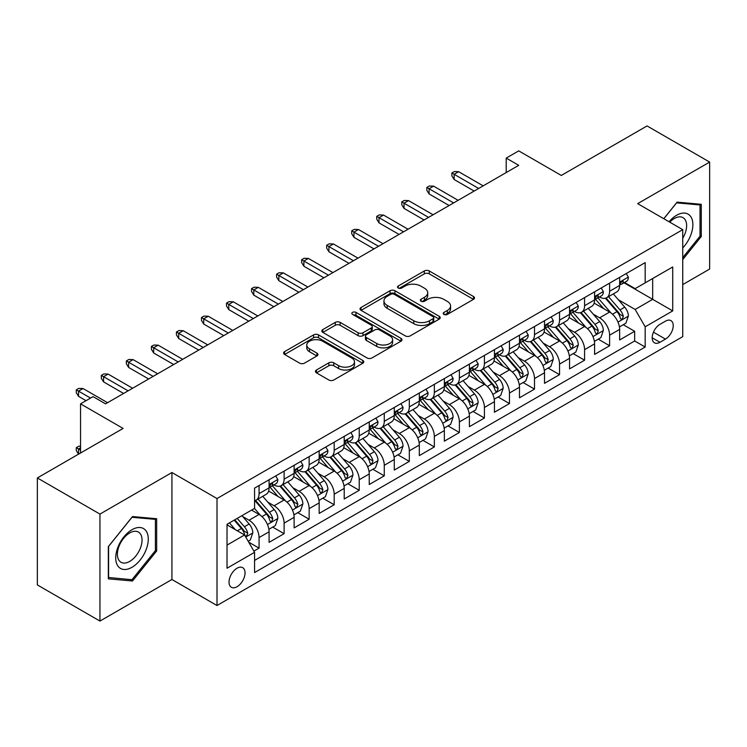 <?xml version="1.0" encoding="UTF-8"?>
<svg xmlns="http://www.w3.org/2000/svg" width="747" height="747" viewBox="0 0 747 747"><rect width="100%" height="100%" fill="white"/><g stroke="black" fill="none" stroke-linecap="round" stroke-linejoin="round"><path stroke-width="1.12" d="M443.933 314.412A2.437 1.401 0 0 0 447.369 314.412L473.486 299.342A3.474 2.008 0 0 0 474.504 297.922A3.474 2.008 0 0 0 473.486 296.503L429.245 270.956A3.474 2.008 0 0 0 424.333 270.956L398.216 286.036A2.437 1.401 0 0 0 397.507 287.025A2.437 1.401 0 0 0 398.216 288.025A2.437 1.401 0 0 0 401.653 288.025L405.033 286.073A11.121 6.424 0 0 1 420.766 286.073L424.455 288.202A11.121 6.424 0 0 1 427.714 292.74A11.121 6.424 0 0 1 424.455 297.278L421.075 299.23A2.437 1.401 0 0 0 420.365 300.229A2.437 1.401 0 0 0 421.075 301.218A2.437 1.401 0 0 0 424.511 301.218L427.891 299.267A11.121 6.424 0 0 1 443.625 299.267L447.313 301.396A11.121 6.424 0 0 1 450.572 305.934A11.121 6.424 0 0 1 447.313 310.481L443.933 312.433A2.437 1.401 0 0 0 443.214 313.423A2.437 1.401 0 0 0 443.933 314.412L443.933 312.433M237.032 586.731A11.336 6.546 120 0 0 244.437 576.74A11.336 6.546 120 0 0 242.7 567.664A11.336 6.546 120 0 0 237.032 568.224A11.336 6.546 120 0 0 229.637 578.215A11.336 6.546 120 0 0 231.374 587.291A11.336 6.546 120 0 0 237.032 586.731M316.439 370.008A3.474 2.008 0 0 0 315.421 371.427A3.474 2.008 0 0 0 316.439 372.837L328.848 380.008A3.474 2.008 0 0 0 333.76 380.008L362.762 363.266A3.474 2.008 0 0 0 363.78 361.847A3.474 2.008 0 0 0 362.762 360.428L318.521 334.88A3.474 2.008 0 0 0 313.609 334.88L284.607 351.632A3.474 2.008 0 0 0 283.589 353.051A3.474 2.008 0 0 0 284.607 354.47L299.603 363.126A3.474 2.008 0 0 0 304.515 363.126L316.924 355.955A3.474 2.008 0 0 0 317.942 354.536A3.474 2.008 0 0 0 316.924 353.116L309.491 348.821A9.3 5.369 0 0 1 306.765 345.03A9.3 5.369 0 0 1 312.507 340.072A9.3 5.369 0 0 1 322.639 341.23L351.762 358.046A9.3 5.369 0 0 1 354.489 361.847A9.3 5.369 0 0 1 348.746 366.805A9.3 5.369 0 0 1 338.615 365.638L333.76 362.837A3.474 2.008 0 0 0 328.848 362.837L316.439 370.008L316.439 372.837M682.73 284.598L709.65 269.051L709.65 162.08L647.051 125.935L561.296 175.452L518.726 150.875L506.205 158.103L518.726 165.33L105.579 403.856L93.058 396.629L80.545 403.856L80.545 453.009M99.949 514.085L99.949 621.065L171.931 579.504L171.931 472.524L99.949 514.085L37.35 477.949L123.106 428.433L80.545 403.856M171.931 472.524L217.004 498.548L682.73 229.656L682.73 336.636L217.004 605.518L217.004 498.548M709.65 162.08L637.667 203.642L682.73 229.656M405.285 335.879A3.474 2.008 0 0 0 410.196 335.879L439.199 319.137A3.474 2.008 0 0 0 440.216 317.718A3.474 2.008 0 0 0 439.199 316.298L394.958 290.751A3.474 2.008 0 0 0 390.046 290.751L361.044 307.493A3.474 2.008 0 0 0 360.026 308.913A3.474 2.008 0 0 0 361.044 310.332L405.285 335.879M353.536 314.945A2.437 1.401 0 0 1 356.002 315.281L356.002 312.395L400.98 338.363A3.474 2.008 0 0 1 401.998 339.782A3.474 2.008 0 0 1 400.98 341.202L371.978 357.944A3.474 2.008 0 0 1 367.066 357.944L322.825 332.396L322.825 329.567A3.474 2.008 0 0 0 321.808 330.986A3.474 2.008 0 0 0 322.825 332.396M322.825 329.567L335.235 322.396A3.474 2.008 0 0 1 340.156 322.396L358.093 332.751A3.474 2.008 0 0 0 363.005 332.751L371.24 327.998A3.474 2.008 0 0 0 372.258 326.579A3.474 2.008 0 0 0 371.24 325.16L352.565 314.384A2.437 1.401 0 0 1 351.846 313.385A2.437 1.401 0 0 1 353.35 312.087A2.437 1.401 0 0 1 356.002 312.395M99.949 621.065L37.35 584.92L37.35 477.949M253.877 551.127L259.069 548.13L248.676 542.135M242.766 516.597L249.059 520.229A14.165 8.18 60 0 1 259.069 537.579L269.088 531.799L269.088 542.35L284.112 533.675L272.72 527.102M267.809 502.143L274.093 505.775A14.165 8.18 60 0 1 284.112 523.124L294.122 517.335L294.122 527.896L309.146 519.221L297.754 512.638M292.843 487.688L299.136 491.321A14.165 8.18 60 0 1 309.146 508.67L319.165 502.88L319.165 513.432L334.189 504.767L322.797 498.184M317.886 473.234L324.17 476.866A14.165 8.18 60 0 1 334.189 494.206L344.208 488.426L344.208 498.977L359.232 490.303L347.831 483.729M342.929 458.779L349.213 462.402A14.165 8.18 60 0 1 359.232 479.751L369.242 473.971L369.242 484.523L384.266 475.848L372.874 469.275M367.963 444.316L374.247 447.948A14.165 8.18 60 0 1 384.266 465.297L394.285 459.517L394.285 470.068L409.309 461.394L397.918 454.82M393.006 429.861L399.29 433.493A14.165 8.18 60 0 1 409.309 450.843L419.319 445.063L419.319 455.614L434.343 446.939L422.951 440.356M418.04 415.407L424.333 419.039A14.165 8.18 60 0 1 434.343 436.388L444.362 430.599L444.362 441.16L459.386 432.485L447.995 425.902M443.083 400.952L449.367 404.585A14.165 8.18 60 0 1 459.386 421.924L469.396 416.144L469.396 426.696L484.42 418.021L473.028 411.448M468.117 386.498L474.41 390.121A14.165 8.18 60 0 1 484.42 407.47L494.439 401.69L494.439 412.241L509.463 403.567L498.072 396.993M493.16 372.043L499.444 375.666A14.165 8.18 60 0 1 509.463 393.015L519.482 387.235L519.482 397.787L534.497 389.112L523.105 382.539M518.203 357.58L524.487 361.212A14.165 8.18 60 0 1 534.497 378.561L544.516 372.781L544.516 383.332L559.54 374.658L548.149 368.075M543.237 343.125L549.521 346.757A14.165 8.18 60 0 1 559.54 364.106L569.559 358.317L569.559 368.878L584.584 360.203L573.182 353.62M568.28 328.671L574.564 332.303A14.165 8.18 60 0 1 584.584 349.652L594.593 343.863L594.593 354.414L609.617 345.749L609.617 335.188A14.165 8.18 -120 0 0 599.608 317.839L593.314 314.216M598.226 339.166L609.617 345.749M269.088 531.799A14.165 8.18 -120 0 0 259.069 514.45L251.562 510.108M294.122 517.335A14.165 8.18 -120 0 0 284.112 499.995L268.621 491.05M319.165 502.88A14.165 8.18 -120 0 0 309.146 485.531L293.664 476.595M344.208 488.426A14.165 8.18 -120 0 0 334.189 471.077L318.708 462.141M369.242 473.971A14.165 8.18 -120 0 0 359.232 456.622L343.741 447.686M394.285 459.517A14.165 8.18 -120 0 0 384.266 442.168L368.785 433.223M419.319 445.063A14.165 8.18 -120 0 0 409.309 427.714L393.818 418.768M444.362 430.599A14.165 8.18 -120 0 0 434.343 413.259L418.862 404.314M469.396 416.144A14.165 8.18 -120 0 0 459.386 398.795L443.895 389.859M494.439 401.69A14.165 8.18 -120 0 0 484.42 384.341L468.939 375.405M519.482 387.235A14.165 8.18 -120 0 0 509.463 369.886L493.982 360.95M544.516 372.781A14.165 8.18 -120 0 0 534.497 355.432L519.016 346.487M569.559 358.317A14.165 8.18 -120 0 0 559.54 340.977L544.059 332.032M594.593 343.863A14.165 8.18 -120 0 0 584.584 326.514L569.093 317.578M665.456 321.173L659.946 324.347A10.981 6.34 120 0 0 652.775 334.021A10.981 6.34 120 0 0 654.456 342.817A10.981 6.34 120 0 0 659.946 342.275L665.456 339.091A10.981 6.34 120 0 0 672.627 329.418A10.981 6.34 120 0 0 670.946 320.622A10.981 6.34 120 0 0 665.456 321.173M227.023 545.095L244.549 534.973L254.568 552.322L254.568 572.566L645.175 347.047L645.175 326.803L635.155 309.463L618.357 299.762M254.568 552.322L227.023 568.224L227.023 524.282L254.568 508.38L254.568 488.136L645.175 262.617L645.175 282.861L672.72 266.959L672.72 310.901L645.175 326.803M273.962 484.878L274.093 484.962A14.165 8.18 60 0 0 281.18 485.662L291.19 479.873A14.165 8.18 -120 0 0 294.122 473.393L294.122 465.297M299.005 470.423L299.136 470.498A14.165 8.18 60 0 0 306.214 471.198L316.233 465.418A14.165 8.18 -120 0 0 319.165 458.938L319.165 450.843M324.039 455.969L324.17 456.043A14.165 8.18 60 0 0 331.257 456.744L341.267 450.964A14.165 8.18 -120 0 0 344.208 444.484L344.208 436.388M349.082 441.514L349.213 441.589A14.165 8.18 60 0 0 356.291 442.289L366.31 436.509A14.165 8.18 -120 0 0 369.242 430.02L369.242 421.924M374.116 427.06L374.247 427.135A14.165 8.18 60 0 0 381.334 427.835L391.353 422.055A14.165 8.18 -120 0 0 394.285 415.565L394.285 407.47M399.159 412.596L399.29 412.68A14.165 8.18 60 0 0 406.368 413.38L416.387 407.591A14.165 8.18 -120 0 0 419.319 401.111L419.319 393.015M424.203 398.142L424.333 398.216A14.165 8.18 60 0 0 431.411 398.926L441.43 393.137A14.165 8.18 -120 0 0 444.362 386.657L444.362 378.561M449.236 383.687L449.367 383.762A14.165 8.18 60 0 0 456.454 384.462L466.464 378.682A14.165 8.18 -120 0 0 469.396 372.202L469.396 364.106M474.28 369.233L474.41 369.307A14.165 8.18 60 0 0 481.488 370.008L491.507 364.228A14.165 8.18 -120 0 0 494.439 357.738L494.439 349.643M499.313 354.778L499.444 354.853A14.165 8.18 60 0 0 506.531 355.553L516.541 349.773A14.165 8.18 -120 0 0 519.482 343.284L519.482 335.188M524.357 340.324L524.487 340.399A14.165 8.18 60 0 0 531.565 341.099L541.584 335.31A14.165 8.18 -120 0 0 544.516 328.829L544.516 320.734M549.39 325.86L549.521 325.935A14.165 8.18 60 0 0 556.608 326.644L566.618 320.855A14.165 8.18 -120 0 0 569.559 314.375L569.559 306.279M574.434 311.406L574.564 311.48A14.165 8.18 60 0 0 581.642 312.181L591.661 306.401A14.165 8.18 -120 0 0 594.593 299.921L594.593 291.825M254.568 560.418L634.661 340.977L634.661 331.285L619.636 339.96L619.636 329.408A14.165 8.18 -120 0 0 609.617 312.059L594.136 303.123M599.467 296.951L599.608 297.026A14.165 8.18 -120 0 0 606.685 297.726A14.165 8.18 -120 0 0 609.617 291.246L609.617 283.15M606.685 297.726L616.705 291.946A14.165 8.18 -120 0 0 619.636 285.466L619.636 277.361M259.069 485.531L259.069 493.627A14.165 8.18 60 0 1 256.137 500.117A14.165 8.18 60 0 1 254.568 500.686M256.137 500.117L266.156 494.337A14.165 8.18 -120 0 0 269.088 487.847L269.088 479.751M284.112 471.077L284.112 479.172A14.165 8.18 60 0 1 281.18 485.662M309.146 456.622L309.146 464.718A14.165 8.18 60 0 1 306.214 471.198M334.189 442.168L334.189 450.264A14.165 8.18 60 0 1 331.257 456.744M359.232 427.714L359.232 435.809A14.165 8.18 60 0 1 356.291 442.289M384.266 413.25L384.266 421.345A14.165 8.18 60 0 1 381.334 427.835M409.309 398.795L409.309 406.891A14.165 8.18 60 0 1 406.368 413.38M434.343 384.341L434.343 392.436A14.165 8.18 60 0 1 431.411 398.926M459.386 369.886L459.386 377.982A14.165 8.18 60 0 1 456.454 384.462M484.42 355.432L484.42 363.528A14.165 8.18 60 0 1 481.488 370.008M509.463 340.977L509.463 349.073A14.165 8.18 60 0 1 506.531 355.553M534.497 326.514L534.497 334.609A14.165 8.18 60 0 1 531.565 341.099M559.54 312.059L559.54 320.155A14.165 8.18 60 0 1 556.608 326.644M584.584 297.605L584.584 305.7A14.165 8.18 60 0 1 581.642 312.181M584.584 349.652L584.584 360.203M559.54 364.106L559.54 374.658M534.497 378.561L534.497 389.112M509.463 393.015L509.463 403.567M484.42 407.47L484.42 418.021M459.386 421.924L459.386 432.485M434.343 436.388L434.343 446.939M409.309 450.843L409.309 461.394M384.266 465.297L384.266 475.848M359.232 479.751L359.232 490.303M334.189 494.206L334.189 504.767M309.146 508.67L309.146 519.221M284.112 523.124L284.112 533.675M259.069 537.579L259.069 548.13M244.549 534.973L227.023 524.861M635.155 309.463L652.682 299.342L652.682 278.519L672.72 266.959M624.006 282.786L672.72 310.901M624.511 282.497L635.155 288.641L645.175 282.861M171.931 579.504L217.004 605.518M506.205 158.103L506.205 172.557M623.269 324.712L634.661 331.285M634.661 340.977L645.175 347.047M682.73 259.564L701.265 236.519L701.265 204.304L677.099 202.138L663.775 218.712M108.334 578.841L132.499 580.998L156.665 550.941L156.665 518.726L132.499 516.56L108.334 546.627L108.334 578.841M700.014 235.791L701.265 236.519M155.413 550.222L156.665 550.941M129.95 579.523L132.499 580.998M444.904 314.758L447.313 313.367A11.121 6.424 0 0 0 450.572 308.828L450.572 305.934M427.714 292.74L427.714 295.635A11.121 6.424 0 0 1 424.455 300.173L422.046 301.564M473.439 299.37L429.245 273.85A3.474 2.008 0 0 0 424.333 273.85L399.187 288.37M439.152 319.156L394.958 293.646A3.474 2.008 0 0 0 390.046 293.646L361.09 310.36M433.055 318.708A2.437 1.401 0 0 0 433.764 317.718A2.437 1.401 0 0 0 433.055 316.719L394.22 294.299A2.437 1.401 0 0 0 390.784 294.299L387.217 296.363A11.121 6.424 0 0 0 383.958 300.901A11.121 6.424 0 0 0 387.217 305.439L413.763 320.762A11.121 6.424 0 0 0 429.488 320.762L433.055 318.708L433.055 321.602A2.437 1.401 0 0 0 433.764 320.603L433.764 317.718M383.958 300.901L383.958 303.796A11.121 6.424 0 0 0 387.217 308.334L387.217 305.439M433.055 321.602L429.488 323.656A11.121 6.424 0 0 1 413.763 323.656L387.217 308.334M322.872 332.424L335.235 325.29L335.235 322.396M372.258 326.579L372.258 329.474A3.474 2.008 0 0 1 371.24 330.893L363.005 335.646A3.474 2.008 0 0 1 358.093 335.646L340.156 325.29A3.474 2.008 0 0 0 335.235 325.29M356.002 315.281L400.934 341.23M376.712 343.508A9.3 5.369 0 0 0 386.843 344.666A9.3 5.369 0 0 0 392.586 339.708A9.3 5.369 0 0 0 389.859 335.917L379.597 329.987A3.474 2.008 0 0 0 374.686 329.987L366.45 334.74A3.474 2.008 0 0 0 365.432 336.159A3.474 2.008 0 0 0 366.45 337.579L376.712 343.508L376.712 346.393A9.3 5.369 0 0 0 386.843 347.56A9.3 5.369 0 0 0 392.586 342.602L392.586 339.708M365.432 336.159L365.432 339.054A3.474 2.008 0 0 0 366.45 340.473L366.45 337.579M376.712 346.393L366.45 340.473M354.489 361.847L354.489 364.732A9.3 5.369 0 0 1 348.746 369.7A9.3 5.369 0 0 1 338.615 368.532L333.76 365.731A3.474 2.008 0 0 0 328.848 365.731L316.476 372.865M306.765 345.03L306.765 347.925A9.3 5.369 0 0 0 309.491 351.716L309.491 348.821M316.877 355.983L309.491 351.716M362.715 363.294L318.521 337.775A3.474 2.008 0 0 0 313.609 337.775L284.654 354.489M619.422 326.925L625.893 323.19L628.395 315.962A9.384 5.416 -120 0 0 624.744 307.157L613.306 293.907M611.009 312.974L597.936 297.838M603.567 308.567L595.985 299.78A22.485 12.979 -120 0 0 595.284 298.996M605.406 298.24L616.985 311.639A9.384 5.416 60 0 1 620.327 318.101L621.009 319.212L622.279 319.034L623.334 316.364A9.384 5.416 -120 0 0 619.982 309.902L608.544 296.652M606.088 298.016L618.525 312.414A4.781 2.764 60 0 1 619.73 314.282L623.334 316.364M626.266 273.533L628.395 277.221A9.384 5.416 60 0 1 626.453 281.376L621.7 284.121A9.384 5.416 -120 0 0 623.334 281.955L623.138 281.124M619.945 284.56L619.982 284.56A9.384 5.416 -120 0 0 621.7 284.121M622.12 281.255L623.334 281.955C622.737 280.545 621.737 281.124 620.327 283.692A9.384 5.416 60 0 1 619.636 285.027M478.668 188.459L454.129 174.294L454.129 179.495L451.87 175.881L451.87 172.996L454.129 174.294L458.63 171.689L483.169 185.854M454.129 179.495L474.158 191.064M451.87 172.996L454.372 171.549L458.63 171.689M682.73 247.939A23.017 13.287 120 0 0 692.572 221.243A23.017 13.287 120 0 0 676.595 215.276A23.017 13.287 120 0 0 669.06 221.766M682.73 238.284A17.424 10.066 120 0 0 683.029 217.657A17.424 10.066 120 0 0 674.317 218.526A17.424 10.066 120 0 0 669.751 222.167M663.822 218.74L676.595 202.857L700.014 204.949L700.014 236.164L682.73 257.65M698.454 204.052L700.014 204.949M146.095 549.755A23.017 13.287 120 0 0 140.137 527.522A23.017 13.287 120 0 0 117.905 547.234A23.017 13.287 120 0 0 123.862 569.466A23.017 13.287 120 0 0 146.095 549.755M140.389 548.13A17.424 10.066 120 0 0 138.428 532.079A17.424 10.066 120 0 0 119.044 546.225A17.424 10.066 120 0 0 121.005 562.267A17.424 10.066 120 0 0 140.389 548.13M108.586 577.618L108.586 546.402L131.995 517.279L155.413 519.37L155.413 550.586L131.995 579.709L108.334 577.468M153.854 518.474L155.413 519.37M594.388 341.388L600.859 337.653L603.361 330.417A9.384 5.416 -120 0 0 599.701 321.612L588.262 308.362M585.975 327.429L572.893 312.293M578.533 323.021L570.941 314.235A22.485 12.979 -120 0 0 570.241 313.46M580.372 312.694L591.941 326.094A9.384 5.416 60 0 1 595.284 332.555L595.966 333.666L597.236 333.489L598.291 330.818A9.384 5.416 -120 0 0 594.948 324.357L583.51 311.107M581.054 312.47L593.482 326.869A4.781 2.764 60 0 1 594.687 328.736L598.291 330.818M569.345 355.843L575.816 352.108L578.318 344.881A9.384 5.416 -120 0 0 574.667 336.066L563.229 322.816M560.932 341.893L547.859 326.747M553.49 337.485L545.898 328.699A22.485 12.979 -120 0 0 545.207 327.914M555.329 327.149L566.898 340.548A9.384 5.416 60 0 1 570.25 347.01L570.932 348.121L572.202 347.943L573.257 345.273A9.384 5.416 -120 0 0 569.905 338.811L558.467 325.571M556.011 326.934L568.448 341.323A4.781 2.764 60 0 1 569.653 343.2L573.257 345.273M544.311 370.297L550.772 366.562L553.284 359.335A9.384 5.416 -120 0 0 549.624 350.52L538.185 337.28M535.888 356.347L522.816 341.211M528.456 351.94L520.864 343.153A22.485 12.979 -120 0 0 520.164 342.369M530.295 341.603L541.864 355.002A9.384 5.416 60 0 1 545.207 361.464L545.889 362.584L547.159 362.398L548.214 359.737A9.384 5.416 -120 0 0 544.871 353.266L533.423 340.025M530.977 341.388L543.405 355.787A4.781 2.764 60 0 1 544.61 357.654L548.214 359.737M519.268 384.752L525.739 381.017L528.241 373.789A9.384 5.416 -120 0 0 524.59 364.975L513.142 351.734M510.855 370.801L497.782 355.665M503.413 366.394L495.821 357.608A22.485 12.979 -120 0 0 495.13 356.823M505.252 356.058L516.821 369.457A9.384 5.416 60 0 1 520.173 375.928L520.855 377.039L522.125 376.862L523.171 374.191A9.384 5.416 -120 0 0 519.828 367.72L508.39 354.48M505.934 355.843L518.371 370.241A4.781 2.764 60 0 1 519.576 372.109L523.171 374.191M601.232 287.987L603.361 291.675A9.384 5.416 60 0 1 601.419 295.831L596.657 298.576A9.384 5.416 -120 0 0 598.291 296.41L598.095 295.579M594.911 299.015L594.948 299.015A9.384 5.416 -120 0 0 596.657 298.576M597.077 295.719L598.291 296.41C597.703 295 596.704 295.579 595.284 298.146A9.384 5.416 60 0 1 594.593 299.482M453.625 202.913L429.086 188.748L429.086 193.949L426.836 190.336L426.836 187.45L429.086 188.748L433.596 186.143L458.135 200.317M429.086 193.949L449.115 205.518M426.836 187.45L429.338 186.003L433.596 186.143M576.189 302.451L578.318 306.13A9.384 5.416 60 0 1 576.376 310.285L571.623 313.03A9.384 5.416 -120 0 0 573.257 310.873L573.052 310.042M569.868 313.469L569.905 313.469A9.384 5.416 -120 0 0 571.623 313.03M572.043 310.173L573.257 310.873C572.66 309.454 571.66 310.033 570.25 312.601A9.384 5.416 60 0 1 569.559 313.936M428.582 217.377L404.052 203.203L404.052 208.413L401.793 204.799L401.793 201.905L404.052 203.203L408.553 200.607L433.092 214.772M404.052 208.413L424.081 219.973M401.793 201.905L404.295 200.457L408.553 200.607M551.155 316.905L553.284 320.594A9.384 5.416 60 0 1 551.333 324.74L546.58 327.485A9.384 5.416 -120 0 0 548.214 325.328L548.018 324.497M544.834 327.924L544.871 327.924A9.384 5.416 -120 0 0 546.58 327.485M547 324.628L548.214 325.328C547.626 323.909 546.627 324.487 545.207 327.065A9.384 5.416 60 0 1 544.516 328.4M403.548 231.831L379.009 217.657L379.009 222.867L376.759 219.254L376.759 216.359L379.009 217.657L383.519 215.061L408.058 229.226M379.009 222.867L399.038 234.427M376.759 216.359L379.261 214.912L383.519 215.061M526.112 331.36L528.241 335.048A9.384 5.416 60 0 1 526.299 339.194L521.537 341.949A9.384 5.416 -120 0 0 523.171 339.782L522.975 338.951M519.791 342.387L519.828 342.387A9.384 5.416 -120 0 0 521.537 341.949M521.966 339.082L523.171 339.782C522.583 338.372 521.583 338.951 520.173 341.519A9.384 5.416 60 0 1 519.482 342.854M378.505 246.286L353.966 232.121L353.966 237.322L351.716 233.708L351.716 230.814L353.966 232.121L358.476 229.516L383.015 243.681M353.966 237.322L374.004 248.891M351.716 230.814L354.218 229.376L358.476 229.516M494.225 399.206L500.695 395.471L503.198 388.244A9.384 5.416 -120 0 0 499.547 379.439L488.108 366.189M485.811 385.256L472.739 370.12M478.369 380.849L470.787 372.062A22.485 12.979 -120 0 0 470.087 371.278M480.218 370.521L491.787 383.911A9.384 5.416 60 0 1 495.13 390.382L495.812 391.493L497.082 391.316L498.137 388.645A9.384 5.416 -120 0 0 494.794 382.184L483.346 368.934M480.891 370.297L493.328 384.696A4.781 2.764 60 0 1 494.533 386.563L498.137 388.645M501.078 345.814L503.198 349.503A9.384 5.416 60 0 1 501.256 353.658L496.503 356.403A9.384 5.416 -120 0 0 498.137 354.237L497.941 353.406M494.757 356.842L494.794 356.842A9.384 5.416 -120 0 0 496.503 356.403M496.923 353.536L498.137 354.237C497.549 352.827 496.54 353.406 495.13 355.974A9.384 5.416 60 0 1 494.439 357.309M353.471 260.74L328.932 246.575L328.932 251.776L326.672 248.163L326.672 245.277L328.932 246.575L333.433 243.97L357.972 258.135M328.932 251.776L348.961 263.346M326.672 245.277L329.184 243.83L333.433 243.97M469.191 413.67L475.662 409.926L478.164 402.698A9.384 5.416 -120 0 0 474.504 393.893L463.065 380.643M460.778 399.71L447.696 384.574M453.336 395.303L445.744 386.516A22.485 12.979 -120 0 0 445.053 385.741M455.175 384.976L466.744 398.375A9.384 5.416 60 0 1 470.087 404.837L470.778 405.948L472.039 405.77L473.094 403.1A9.384 5.416 -120 0 0 469.751 396.638L458.313 383.388M455.857 384.752L468.285 399.15A4.781 2.764 60 0 1 469.49 401.018L473.094 403.1M476.035 360.269L478.164 363.957A9.384 5.416 60 0 1 476.222 368.112L471.46 370.857A9.384 5.416 -120 0 0 473.094 368.691L472.898 367.86M469.714 371.296L469.751 371.296A9.384 5.416 -120 0 0 471.46 370.857M471.889 367.991L473.094 368.691C472.506 367.281 471.506 367.86 470.087 370.428A9.384 5.416 60 0 1 469.396 371.763M328.428 275.195L303.889 261.03L303.889 266.231L301.639 262.617L301.639 259.732L303.889 261.03L308.399 258.425L332.938 272.599M303.889 266.231L323.918 277.8M301.639 259.732L304.141 258.285L308.399 258.425M444.148 428.124L450.618 424.389L453.121 417.153A9.384 5.416 -120 0 0 449.47 408.348L438.031 395.098M435.734 414.174L422.662 399.029M428.292 409.758L420.71 400.98A22.485 12.979 -120 0 0 420.01 400.196M430.132 399.43L441.71 412.83A9.384 5.416 60 0 1 445.053 419.291L445.735 420.402L447.005 420.225L448.06 417.554A9.384 5.416 -120 0 0 444.708 411.093L433.269 397.852M430.814 399.215L443.251 413.605A4.781 2.764 60 0 1 444.456 415.481L448.06 417.554M450.992 374.733L453.121 378.412A9.384 5.416 60 0 1 451.179 382.567L446.426 385.312A9.384 5.416 -120 0 0 448.06 383.155L447.864 382.315M444.67 385.751L444.708 385.751A9.384 5.416 -120 0 0 446.426 385.312M446.846 382.455L448.06 383.155C447.472 381.736 446.463 382.315 445.053 384.882A9.384 5.416 60 0 1 444.362 386.218M303.394 289.649L278.855 275.484L278.855 280.695L276.595 277.081L276.595 274.186L278.855 275.484L283.356 272.888L307.895 287.053M278.855 280.695L298.884 292.254M276.595 274.186L279.107 272.739L283.356 272.888M419.114 442.579L425.585 438.844L428.087 431.617A9.384 5.416 -120 0 0 424.427 422.802L412.988 409.561M410.701 428.629L397.619 413.493M403.259 424.221L395.667 415.435A22.485 12.979 -120 0 0 394.967 414.65M405.098 413.885L416.667 427.284A9.384 5.416 60 0 1 420.01 433.746L420.692 434.857L421.962 434.679L423.017 432.018A9.384 5.416 -120 0 0 419.674 425.547L408.236 412.307M405.78 413.67L418.208 428.059A4.781 2.764 60 0 1 419.412 429.936L423.017 432.018M425.958 389.187L428.087 392.866A9.384 5.416 60 0 1 426.145 397.021L421.383 399.766A9.384 5.416 -120 0 0 423.017 397.609L422.821 396.778M419.637 400.205L419.674 400.205A9.384 5.416 -120 0 0 421.383 399.766M421.803 396.909L423.017 397.609C422.428 396.19 421.429 396.769 420.01 399.346A9.384 5.416 60 0 1 419.319 400.681M278.351 304.113L253.812 289.939L253.812 295.149L251.562 291.535L251.562 288.641L253.812 289.939L258.322 287.343L282.861 301.508M253.812 295.149L273.841 306.709M251.562 288.641L254.064 287.193L258.322 287.343M394.071 457.033L400.541 453.298L403.044 446.071A9.384 5.416 -120 0 0 399.393 437.256L387.954 424.016M385.657 443.083L372.585 427.947M378.215 438.676L370.633 429.889A22.485 12.979 -120 0 0 369.933 429.105M380.055 428.339L391.633 441.738A9.384 5.416 60 0 1 394.976 448.2L395.658 449.32L396.928 449.143L397.983 446.473A9.384 5.416 -120 0 0 394.631 440.002L383.192 426.761M380.737 428.124L393.174 442.523A4.781 2.764 60 0 1 394.379 444.39L397.983 446.473M400.915 403.641L403.044 407.33A9.384 5.416 60 0 1 401.102 411.476L396.349 414.221A9.384 5.416 -120 0 0 397.983 412.064L397.777 411.233M394.593 414.669L394.631 414.669A9.384 5.416 -120 0 0 396.349 414.221M396.769 411.364L397.983 412.064C397.385 410.654 396.386 411.233 394.976 413.801A9.384 5.416 60 0 1 394.285 415.136M253.308 318.567L228.778 304.402L228.778 309.603L226.518 305.99L226.518 303.095L228.778 304.402L233.279 301.797L257.818 315.962M228.778 309.603L248.807 321.173M226.518 303.095L229.021 301.648L233.279 301.797M369.037 471.488L375.508 467.753L378.01 460.525A9.384 5.416 -120 0 0 374.35 451.711L362.911 438.47M360.624 457.537L347.542 442.401M353.182 453.13L345.59 444.344A22.485 12.979 -120 0 0 344.89 443.559M355.021 442.803L366.59 456.193A9.384 5.416 60 0 1 369.933 462.664L370.615 463.775L371.885 463.598L372.94 460.927A9.384 5.416 -120 0 0 369.597 454.465L358.158 441.216M355.703 442.579L368.131 456.977A4.781 2.764 60 0 1 369.335 458.845L372.94 460.927M375.881 418.096L378.01 421.784A9.384 5.416 60 0 1 376.068 425.93L371.306 428.685A9.384 5.416 -120 0 0 372.94 426.518L372.744 425.687M369.56 429.123L369.597 429.123A9.384 5.416 -120 0 0 371.306 428.685M371.726 425.818L372.94 426.518C372.351 425.108 371.352 425.687 369.933 428.255A9.384 5.416 60 0 1 369.242 429.59M228.274 333.022L203.735 318.857L203.735 324.058L201.485 320.444L201.485 317.55L203.735 318.857L208.245 316.252L232.784 330.417M203.735 324.058L223.764 335.627M201.485 317.55L203.987 316.112L208.245 316.252M343.993 485.942L350.464 482.207L352.967 474.98A9.384 5.416 -120 0 0 349.316 466.175L337.868 452.925M335.58 471.992L322.508 456.856M328.138 467.585L320.547 458.798A22.485 12.979 -120 0 0 319.856 458.014M329.978 457.257L341.547 470.657A9.384 5.416 60 0 1 344.899 477.118L345.581 478.229L346.851 478.052L347.897 475.381A9.384 5.416 -120 0 0 344.554 468.92L333.115 455.67M330.66 457.033L343.097 471.432A4.781 2.764 60 0 1 344.302 473.299L347.897 475.381M350.838 432.55L352.967 436.239A9.384 5.416 60 0 1 351.025 440.394L346.263 443.139A9.384 5.416 -120 0 0 347.897 440.973L347.7 440.142M344.516 443.578L344.554 443.578A9.384 5.416 -120 0 0 346.263 443.139M346.692 440.272L347.897 440.973C347.308 439.563 346.309 440.142 344.899 442.71A9.384 5.416 60 0 1 344.208 444.045M203.231 347.476L178.692 333.311L178.692 338.512L176.441 334.899L176.441 332.013L178.692 333.311L183.202 330.706L207.741 344.881M178.692 338.512L198.73 350.082M176.441 332.013L178.944 330.566L183.202 330.706M318.95 500.406L325.421 496.671L327.924 489.434A9.384 5.416 -120 0 0 324.273 480.629L312.834 467.379M310.537 486.456L297.465 471.31M303.105 482.039L295.513 473.253A22.485 12.979 -120 0 0 294.813 472.477M304.944 471.712L316.513 485.111A9.384 5.416 60 0 1 319.856 491.573L320.538 492.684L321.808 492.506L322.863 489.836A9.384 5.416 -120 0 0 319.52 483.374L308.072 470.124M305.616 471.497L318.054 485.886A4.781 2.764 60 0 1 319.258 487.754L322.863 489.836M325.804 447.005L327.924 450.693A9.384 5.416 60 0 1 325.981 454.848L321.229 457.594A9.384 5.416 -120 0 0 322.863 455.437L322.667 454.596M319.483 458.032L319.52 458.032A9.384 5.416 -120 0 0 321.229 457.594M321.649 454.736L322.863 455.437C322.274 454.017 321.266 454.596 319.856 457.164A9.384 5.416 60 0 1 319.165 458.499M178.197 361.931L153.658 347.766L153.658 352.976L151.408 349.353L151.408 346.468L153.658 347.766L158.168 345.17L182.698 359.335M153.658 352.976L173.687 364.536M151.408 346.468L153.91 345.021L158.168 345.17M293.916 514.86L300.387 511.125L302.89 503.898A9.384 5.416 -120 0 0 299.239 495.084L287.791 481.834M285.503 500.91L272.431 485.765M278.061 496.503L270.47 487.716A22.485 12.979 -120 0 0 269.779 486.932M279.901 486.166L291.47 499.566A9.384 5.416 60 0 1 294.822 506.027L295.504 507.138L296.764 506.961L297.82 504.29A9.384 5.416 -120 0 0 294.477 497.829L283.038 484.588M280.583 485.952L293.011 500.341A4.781 2.764 60 0 1 294.215 502.217L297.82 504.29M300.761 461.469L302.89 465.148A9.384 5.416 60 0 1 300.948 469.303L296.185 472.048A9.384 5.416 -120 0 0 297.82 469.891L297.623 469.06M294.439 472.487L294.477 472.487A9.384 5.416 -120 0 0 296.185 472.048M296.615 469.191L297.82 469.891C297.231 468.472 296.232 469.051 294.822 471.628A9.384 5.416 60 0 1 294.122 472.963M153.154 376.395L128.615 362.22L128.615 367.431L126.364 363.817L126.364 360.922L128.615 362.22L133.125 359.624L157.664 373.789M128.615 367.431L148.653 378.99M126.364 360.922L128.867 359.475L133.125 359.624M268.873 529.315L275.344 525.58L277.847 518.353A9.384 5.416 -120 0 0 274.196 509.538L262.757 496.297M260.46 515.365L254.475 508.427M253.018 510.957L252.047 509.827M254.858 500.621L266.436 514.02A9.384 5.416 60 0 1 269.779 520.482L270.461 521.602L271.731 521.415L272.786 518.754A9.384 5.416 -120 0 0 269.434 512.283L257.995 499.043M255.539 500.406L267.977 514.804A4.781 2.764 60 0 1 269.181 516.672L272.786 518.754M275.718 475.923L277.847 479.611A9.384 5.416 60 0 1 275.904 483.757L271.152 486.502A9.384 5.416 -120 0 0 272.786 484.345L272.59 483.514M269.396 486.941L269.434 486.941A9.384 5.416 -120 0 0 271.152 486.502M271.572 483.645L272.786 484.345C272.197 482.936 271.189 483.505 269.779 486.082A9.384 5.416 60 0 1 269.088 487.417M128.12 390.849L103.581 376.684L103.581 381.885L101.321 378.271L101.321 375.377L103.581 376.684L108.082 374.079L132.621 388.244M103.581 381.885L123.61 393.445M101.321 375.377L103.833 373.93L108.082 374.079M248.181 541.267L250.31 540.034L252.813 532.807A9.384 5.416 -120 0 0 249.153 523.992L241.953 515.654M235.23 529.595L229.432 522.881M227.984 525.412L227.023 524.301M234.194 520.136L241.393 528.474A9.384 5.416 60 0 1 244.736 534.945L245.427 536.057L246.687 535.879L247.743 533.209A9.384 5.416 -120 0 0 244.4 526.747L237.201 518.399M234.773 519.8L242.934 529.259A4.781 2.764 60 0 1 244.138 531.126L247.743 533.209M80.545 447.808L78.538 448.966L80.545 450.114M76.287 447.658L78.538 448.966L78.538 454.167L76.287 450.553L76.287 447.658L78.79 446.211L80.545 446.276M90.555 398.076L78.538 391.139L78.538 396.34L76.287 392.726L76.287 389.831L78.538 391.139L83.048 388.533L107.587 402.698M78.538 396.34L86.054 400.681M76.287 389.831L78.79 388.393L83.048 388.533M249.059 520.229L259.069 514.45M274.093 505.775L284.112 499.995M299.136 491.321L309.146 485.531M324.17 476.866L334.189 471.077M349.213 462.402L359.232 456.622M374.247 447.948L384.266 442.168M399.29 433.493L409.309 427.714M424.333 419.039L434.343 413.259M449.367 404.585L459.386 398.795M474.41 390.121L484.42 384.341M499.444 375.666L509.463 369.886M524.487 361.212L534.497 355.432M549.521 346.757L559.54 340.977M574.564 332.303L584.584 326.514M599.608 317.839L609.617 312.059M609.617 291.246L619.636 285.466M259.069 493.627L269.088 487.847M284.112 479.172L294.122 473.393M309.146 464.718L319.165 458.938M334.189 450.264L344.208 444.484M359.232 435.809L369.242 430.02M384.266 421.345L394.285 415.565M409.309 406.891L419.319 401.111M434.343 392.436L444.362 386.657M459.386 377.982L469.396 372.202M484.42 363.528L494.439 357.738M509.463 349.073L519.482 343.284M534.497 334.609L544.516 328.829M559.54 320.155L569.559 314.375M584.584 305.7L594.593 299.921M609.617 335.188L619.636 329.408M653.448 332.163L665.456 339.091M652.187 337.793L659.946 342.275M447.313 313.367L447.313 310.481M421.075 301.218L421.075 299.23M424.455 300.173L424.455 297.278M398.216 288.025L398.216 286.036M424.333 273.85L424.333 270.956M429.245 273.85L429.245 270.956M473.486 299.342L473.486 296.503M361.044 310.332L361.044 307.493M390.046 293.646L390.046 290.751M394.958 293.646L394.958 290.751M439.199 319.137L439.199 316.298M413.763 323.656L413.763 320.762M429.488 323.656L429.488 320.762M340.156 325.29L340.156 322.396M358.093 335.646L358.093 332.751M363.005 335.646L363.005 332.751M371.24 330.893L371.24 327.998M400.98 341.202L400.98 338.363M328.848 365.731L328.848 362.837M333.76 365.731L333.76 362.837M338.615 368.532L338.615 365.638M316.924 355.955L316.924 353.116M284.607 354.47L284.607 351.632M313.609 337.775L313.609 334.88M318.521 337.775L318.521 334.88M362.762 363.266L362.762 360.428M617.993 322.116L628.339 316.149M619.982 309.902L624.744 307.157M612.503 314.216L616.985 311.639M628.339 277.109L619.636 282.133M592.95 336.57L603.296 330.604M594.948 324.357L599.701 321.612M587.469 328.671L591.941 326.094M567.916 351.025L578.253 345.058M569.905 338.811L574.667 336.066M562.426 343.134L566.898 340.548M542.873 365.488L553.219 359.512M544.871 353.266L549.624 350.52M537.392 357.589L541.864 355.002M517.839 379.943L528.176 373.967M519.828 367.72L524.59 364.975M512.349 372.043L516.821 369.457M603.296 291.573L594.593 296.596M578.253 306.027L569.559 311.051M553.219 320.482L544.516 325.505M528.176 334.936L519.482 339.96M492.796 394.397L503.142 388.431M494.794 382.184L499.547 379.439M487.305 386.498L491.787 383.911M503.142 349.391L494.439 354.414M467.762 408.852L478.099 402.885M469.751 396.638L474.504 393.893M462.272 400.952L466.744 398.375M478.099 363.854L469.396 368.878M442.719 423.306L453.065 417.34M444.708 411.093L449.47 408.348M437.228 415.416L441.71 412.83M453.065 378.309L444.362 383.332M417.676 437.77L428.022 431.794M419.674 425.547L424.427 422.802M412.195 429.87L416.667 427.284M428.022 392.763L419.319 397.787M392.642 452.224L402.988 446.248M394.631 440.002L399.393 437.256M387.151 444.325L391.633 441.738M402.988 407.218L394.285 412.241M367.599 466.679L377.945 460.703M369.597 454.465L374.35 451.711M362.118 458.779L366.59 456.193M377.945 421.672L369.242 426.696M342.565 481.133L352.901 475.167M344.554 468.92L349.316 466.175M337.074 473.234L341.547 470.657M352.901 436.127L344.208 441.15M317.522 495.588L327.868 489.621M319.52 483.374L324.273 480.629M312.041 487.688L316.513 485.111M327.868 450.59L319.165 455.614M292.488 510.052L302.824 504.076M294.477 497.829L299.239 495.084M286.997 502.152L291.47 499.566M302.824 465.045L294.122 470.068M267.445 524.506L277.791 518.53M269.434 512.283L274.196 509.538M261.954 516.607L266.436 514.02M277.791 479.499L269.088 484.523M245.735 537.037L252.747 532.984M244.4 526.747L249.153 523.992M237.341 530.818L241.393 528.474"/></g></svg>
